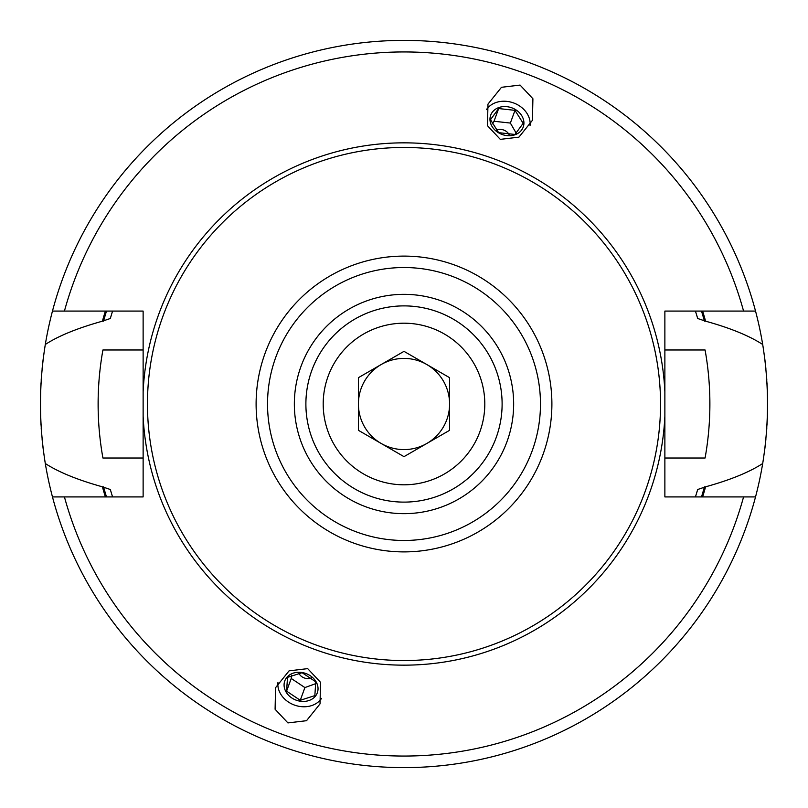 <?xml version="1.0" encoding="UTF-8"?>
<svg xmlns="http://www.w3.org/2000/svg" width="808" height="808" viewBox="0 0 808 808"><rect width="100%" height="100%" fill="white"/><g stroke="black" fill="none" stroke-linecap="round" stroke-linejoin="round"><path stroke-width="1.21" d="M695.708 311.969A305.889 305.889 0 0 0 695.435 311.08A305.889 305.889 0 0 1 695.708 311.969A305.889 305.889 0 0 0 695.435 311.08L697.688 318.493L705.576 321.18A312.746 312.746 0 0 0 702.617 311.08M105.383 311.08A312.746 312.746 0 0 0 102.424 321.18L110.312 318.493L112.565 311.08A305.889 305.889 0 0 0 112.302 311.918A305.889 305.889 0 0 1 112.565 311.08M702.617 496.92A312.746 312.746 0 0 0 705.576 486.82L697.688 489.507A305.889 305.889 0 0 1 696.466 493.607A305.889 305.889 0 0 0 697.688 489.507L695.435 496.92A305.889 305.889 0 0 0 695.708 496.031A305.889 305.889 0 0 1 695.435 496.92M112.565 496.92A305.889 305.889 0 0 1 112.302 496.092A305.889 305.889 0 0 0 112.565 496.92A305.889 305.889 0 0 1 112.302 496.092A305.889 305.889 0 0 0 112.565 496.92L110.312 489.507L102.424 486.82A312.746 312.746 0 0 0 105.383 496.92M697.688 318.493A305.889 305.889 0 0 0 696.466 314.393A305.889 305.889 0 0 1 697.688 318.493A305.889 305.889 0 0 0 696.466 314.393M143.127 349.985L102.919 349.985A305.889 305.889 0 0 0 102.919 458.015L143.127 458.015M102.424 486.82C77.79 479.972 58.752 472.215 45.309 463.529C38.905 423.846 38.905 384.154 45.309 344.471C58.489 335.896 77.528 328.139 102.424 321.18M99.99 370.185L99.717 372.69M98.828 383.164L98.697 385.052M98.182 397.688L98.182 410.312M98.697 422.938L98.818 424.816M99.717 435.31L99.97 437.643M664.873 349.985L705.081 349.985A305.889 305.889 0 0 1 705.081 458.015L664.873 458.015M705.576 321.18C729.947 327.897 748.986 335.663 762.691 344.471C769.095 384.154 769.095 423.846 762.691 463.529A363.6 363.6 0 0 1 755.53 496.92L664.873 496.92L664.873 391.729A261.156 261.156 0 0 0 404 142.844A261.156 261.156 0 0 0 143.127 391.729L143.127 311.08L52.47 311.08A363.6 363.6 0 0 0 44.45 349.904M143.127 391.729L143.127 416.272A261.156 261.156 0 0 0 404 665.156A261.156 261.156 0 0 0 664.873 416.272M44.42 457.924A363.6 363.6 0 0 0 52.47 496.92L143.127 496.92L143.127 416.272M762.691 344.471A363.6 363.6 0 0 1 763.55 349.874A363.6 363.6 0 0 0 755.53 311.08L664.873 311.08L664.873 391.729M708.03 437.643L708.283 435.31M709.172 424.816L709.303 422.938M709.818 410.312L709.818 397.688M709.303 385.052L709.172 383.164M708.283 372.69L708.01 370.185M762.691 463.529A363.6 363.6 0 0 0 763.58 457.904A363.6 363.6 0 0 1 762.691 463.529C749.238 472.236 730.2 480.002 705.576 486.82M43.541 356.288A363.6 363.6 0 0 0 42.066 369.206M41.663 373.771A363.6 363.6 0 0 0 41.178 380.285M41.016 382.841A363.6 363.6 0 0 0 41.016 425.159M41.208 428.2A363.6 363.6 0 0 0 41.632 433.926M42.066 438.794A363.6 363.6 0 0 0 43.541 451.712M764.459 451.712A363.6 363.6 0 0 0 765.933 438.794A363.6 363.6 0 0 1 764.459 451.712M766.337 434.3A363.6 363.6 0 0 0 766.822 427.755A363.6 363.6 0 0 1 766.337 434.3M766.984 425.159A363.6 363.6 0 0 0 766.984 382.841A363.6 363.6 0 0 1 766.984 425.159M766.792 379.841A363.6 363.6 0 0 0 766.368 374.134A363.6 363.6 0 0 1 766.792 379.841M765.933 369.206A363.6 363.6 0 0 0 764.459 356.288A363.6 363.6 0 0 1 765.933 369.206M404 449.591A45.591 45.591 0 0 1 381.204 364.519A45.591 45.591 0 0 1 449.591 404A45.591 45.591 0 0 1 404 449.591M404 351.349L358.409 377.679L358.409 430.321L404 456.651L449.591 430.321L449.591 377.679L404 351.349M404 323.2A80.8 80.8 0 0 0 323.2 404A80.8 80.8 0 0 0 404 484.8A80.8 80.8 0 0 0 484.8 404A80.8 80.8 0 0 0 404 323.2M404 305.889A98.111 98.111 0 0 0 305.889 404A98.111 98.111 0 0 0 404 502.111A98.111 98.111 0 0 0 502.111 404A98.111 98.111 0 0 0 404 305.889A98.111 98.111 0 0 0 305.889 404A98.111 98.111 0 0 0 404 502.111M404 147.46A256.54 256.54 0 0 1 660.54 404A256.54 256.54 0 0 1 404 660.54A256.54 256.54 0 0 1 147.46 404A256.54 256.54 0 0 1 404 147.46M287.921 722.918L306.535 720.696L320.039 703.869L320.513 682.305L307.686 668.63L289.062 670.862L275.568 687.689L275.094 709.252L287.921 722.918M520.079 85.082L532.906 98.748L532.432 120.311L518.938 137.138L500.314 139.37L487.487 125.695L487.961 104.131L501.465 87.304L520.079 85.082M755.53 496.92A363.6 363.6 0 0 1 52.47 496.92M52.47 311.08A363.6 363.6 0 0 1 755.53 311.08M486.456 109.635A23.664 19.382 20 0 1 513.575 102.939A23.664 19.382 -160 0 1 530.058 125.503M489.971 119.291A17.311 14.18 -160 0 1 506.949 106.686A17.311 14.18 -160 0 1 523.927 123.018A17.311 14.18 -160 0 1 506.949 135.613A17.311 14.18 -160 0 1 489.971 119.291M523.16 123.301L514.989 110.353L498.647 108.555L490.486 119.705L498.647 132.663L514.989 134.461L523.16 123.301M496.284 130.31A8.666 7.1 -160 0 1 509.191 134.916M492.244 123.917L494.021 121.271L510.363 123.058L516.201 133.148M498.647 108.555L494.021 121.271M514.989 110.353L510.363 123.058M277.942 682.497A23.664 19.382 20 0 0 294.425 705.061A23.664 19.382 -160 0 0 321.544 698.365M286.85 677.367A17.311 14.18 -160 0 0 291.759 697.93A17.311 14.18 -160 0 0 315.261 696.334A17.311 14.18 -160 0 0 310.353 675.771A17.311 14.18 -160 0 0 286.85 677.367M286.598 691.163L287.507 677.367L302.091 672.7L315.766 681.821L314.847 695.617L300.263 700.294L286.598 691.163L291.223 678.457L304.899 687.578L315.847 683.598M298.768 672.983A8.666 7.1 -160 0 0 311.615 677.74M291.567 675.276L291.223 678.457M300.263 700.294L304.899 687.578M704.455 321.18A311.656 311.656 0 0 0 701.485 311.08M106.515 311.08A311.656 311.656 0 0 0 103.545 321.18M701.485 496.92A311.656 311.656 0 0 0 704.455 486.82M103.545 486.82A311.656 311.656 0 0 0 106.515 496.92M404 294.344A109.656 109.656 0 0 0 294.344 404A109.656 109.656 0 0 0 404 513.656A109.656 109.656 0 0 0 513.656 404A109.656 109.656 0 0 0 404 294.344M404 267.529A136.471 136.471 0 0 0 267.529 404A136.471 136.471 0 0 0 404 540.471A136.471 136.471 0 0 0 540.471 404A136.471 136.471 0 0 0 404 267.529M404 256.106A147.894 147.894 0 0 0 256.106 404A147.894 147.894 0 0 0 404 551.894A147.894 147.894 0 0 0 551.894 404A147.894 147.894 0 0 0 404 256.106M64.428 496.92A352.056 352.056 0 0 0 743.572 496.92M743.572 311.08A352.056 352.056 0 0 0 64.428 311.08"/></g></svg>
